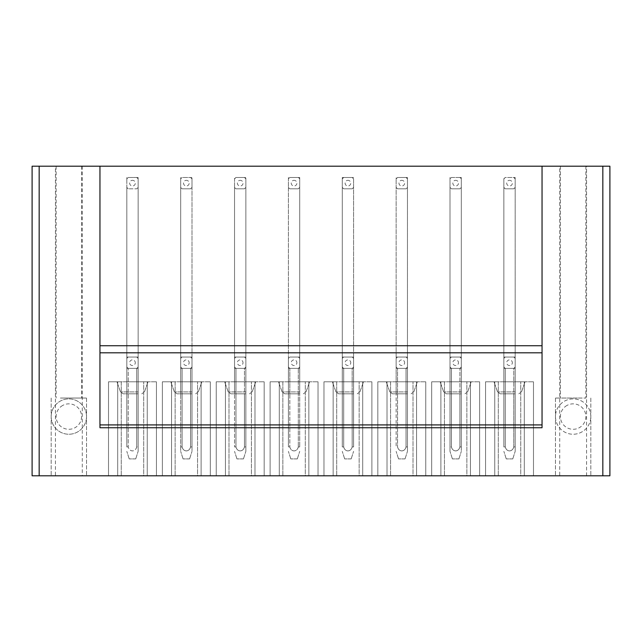 <?xml version="1.0" encoding="UTF-8"?>
<svg xmlns="http://www.w3.org/2000/svg" width="642" height="642" viewBox="0 0 642 642"><rect width="100%" height="100%" fill="white"/><g stroke="black" fill="none" stroke-linecap="round" stroke-linejoin="round"><path stroke-width="0.48" stroke-dasharray="3.21 2.41" d="M542.041 166.198L542.041 427.741M609.9 166.198L609.9 475.802L32.1 475.802L32.1 166.198L609.9 166.198M99.959 427.741L99.959 424.908L542.041 424.908M99.959 166.198L99.959 424.908M55.429 166.198L82.288 166.198L55.429 166.198L55.429 475.802L82.288 475.802L55.429 475.802M82.288 166.198L82.288 475.802M62.756 398.048L81.582 398.048L62.756 398.048M62.756 166.198L81.582 166.198L62.756 166.198M60.388 475.802L86.526 475.802L60.388 475.802M60.388 398.048L86.526 398.048L60.388 398.048M117.703 475.802L117.703 381.789L108.514 381.789L156.439 381.789L121.258 381.789L121.258 475.802L108.514 475.802L117.703 475.802L117.703 381.789L117.703 475.802L108.514 475.802L108.514 381.789L117.703 381.789L117.703 475.802L108.514 475.802L108.514 381.789L156.439 381.789L108.514 381.789L108.514 475.802L156.439 475.802L156.439 381.789L156.439 475.802L147.251 475.802L147.251 381.789L147.251 475.802L156.439 475.802L156.439 381.789L156.439 475.802L143.696 475.802L143.696 381.789L143.696 475.802L108.514 475.802L108.514 381.789L108.514 475.802L117.703 475.802M171.566 475.802L171.566 381.789L162.378 381.789L210.303 381.789L175.122 381.789L175.122 475.802L162.378 475.802L171.566 475.802L171.566 381.789L171.566 475.802L162.378 475.802L162.378 381.789L171.566 381.789L171.566 475.802L162.378 475.802L162.378 381.789L210.303 381.789L162.378 381.789L162.378 475.802L210.303 475.802L210.303 381.789L210.303 475.802L201.115 475.802L201.115 381.789L201.115 475.802L210.303 475.802L210.303 381.789L210.303 475.802L197.559 475.802L197.559 381.789L197.559 475.802L162.378 475.802L162.378 381.789L162.378 475.802L171.566 475.802M225.43 475.802L225.43 381.789L216.242 381.789L264.167 381.789L228.985 381.789L228.985 475.802L216.242 475.802L225.43 475.802L225.43 381.789L225.43 475.802L216.242 475.802L216.242 381.789L225.43 381.789L225.43 475.802L216.242 475.802L216.242 381.789L264.167 381.789L216.242 381.789L216.242 475.802L264.167 475.802L264.167 381.789L264.167 475.802L254.978 475.802L254.978 381.789L254.978 475.802L264.167 475.802L264.167 381.789L264.167 475.802L251.423 475.802L251.423 381.789L251.423 475.802L216.242 475.802L216.242 381.789L216.242 475.802L225.43 475.802M279.294 475.802L279.294 381.789L270.105 381.789L318.031 381.789L282.849 381.789L282.849 475.802L270.105 475.802L279.294 475.802L279.294 381.789L279.294 475.802L270.105 475.802L270.105 381.789L279.294 381.789L279.294 475.802L270.105 475.802L270.105 381.789L318.031 381.789L270.105 381.789L270.105 475.802L318.031 475.802L318.031 381.789L318.031 475.802L308.842 475.802L308.842 381.789L308.842 475.802L318.031 475.802L318.031 381.789L318.031 475.802L305.287 475.802L305.287 381.789L305.287 475.802L270.105 475.802L270.105 381.789L270.105 475.802L279.294 475.802M333.158 475.802L333.158 381.789L323.969 381.789L371.895 381.789L336.713 381.789L336.713 475.802L323.969 475.802L333.158 475.802L333.158 381.789L333.158 475.802L323.969 475.802L323.969 381.789L333.158 381.789L333.158 475.802L323.969 475.802L323.969 381.789L371.895 381.789L323.969 381.789L323.969 475.802L371.895 475.802L371.895 381.789L371.895 475.802L362.706 475.802L362.706 381.789L362.706 475.802L371.895 475.802L371.895 381.789L371.895 475.802L359.151 475.802L359.151 381.789L359.151 475.802L323.969 475.802L323.969 381.789L323.969 475.802L333.158 475.802M387.022 475.802L387.022 381.789L377.833 381.789L425.758 381.789L390.577 381.789L390.577 475.802L377.833 475.802L387.022 475.802L387.022 381.789L387.022 475.802L377.833 475.802L377.833 381.789L387.022 381.789L387.022 475.802L377.833 475.802L377.833 381.789L425.758 381.789L377.833 381.789L377.833 475.802L425.758 475.802L425.758 381.789L425.758 475.802L416.57 475.802L416.57 381.789L416.57 475.802L425.758 475.802L425.758 381.789L425.758 475.802L413.015 475.802L413.015 381.789L413.015 475.802L377.833 475.802L377.833 381.789L377.833 475.802L387.022 475.802M440.885 475.802L440.885 381.789L431.697 381.789L479.622 381.789L444.441 381.789L444.441 475.802L431.697 475.802L440.885 475.802L440.885 381.789L440.885 475.802L431.697 475.802L431.697 381.789L440.885 381.789L440.885 475.802L431.697 475.802L431.697 381.789L479.622 381.789L431.697 381.789L431.697 475.802L479.622 475.802L479.622 381.789L479.622 475.802L470.434 475.802L470.434 381.789L470.434 475.802L479.622 475.802L479.622 381.789L479.622 475.802L466.878 475.802L466.878 381.789L466.878 475.802L431.697 475.802L431.697 381.789L431.697 475.802L440.885 475.802M494.749 475.802L494.749 381.789L485.561 381.789L533.486 381.789L498.304 381.789L498.304 475.802L485.561 475.802L494.749 475.802L494.749 381.789L494.749 475.802L485.561 475.802L485.561 381.789L494.749 381.789L494.749 475.802L485.561 475.802L485.561 381.789L533.486 381.789L485.561 381.789L485.561 475.802L533.486 475.802L533.486 381.789L533.486 475.802L524.297 475.802L524.297 381.789L524.297 475.802L533.486 475.802L533.486 381.789L533.486 475.802L520.742 475.802L520.742 381.789L520.742 475.802L485.561 475.802L485.561 381.789L485.561 475.802L494.749 475.802M108.514 475.802L108.514 381.789L108.514 475.802L156.439 475.802L156.439 381.789L156.439 475.802L147.251 475.802L147.251 381.789L147.251 475.802L156.439 475.802L156.439 381.789L156.439 475.802L121.258 475.802L121.258 381.789L108.514 381.789L108.514 475.802M162.378 475.802L162.378 381.789L162.378 475.802L210.303 475.802L210.303 381.789L210.303 475.802L201.115 475.802L201.115 381.789L201.115 475.802L210.303 475.802L210.303 381.789L210.303 475.802L175.122 475.802L175.122 381.789L162.378 381.789L162.378 475.802M216.242 475.802L216.242 381.789L216.242 475.802L264.167 475.802L264.167 381.789L264.167 475.802L254.978 475.802L254.978 381.789L254.978 475.802L264.167 475.802L264.167 381.789L264.167 475.802L228.985 475.802L228.985 381.789L216.242 381.789L216.242 475.802M270.105 475.802L270.105 381.789L270.105 475.802L318.031 475.802L318.031 381.789L318.031 475.802L308.842 475.802L308.842 381.789L308.842 475.802L318.031 475.802L318.031 381.789L318.031 475.802L282.849 475.802L282.849 381.789L270.105 381.789L270.105 475.802M323.969 475.802L323.969 381.789L323.969 475.802L371.895 475.802L371.895 381.789L371.895 475.802L362.706 475.802L362.706 381.789L362.706 475.802L371.895 475.802L371.895 381.789L371.895 475.802L336.713 475.802L336.713 381.789L323.969 381.789L323.969 475.802M377.833 475.802L377.833 381.789L377.833 475.802L425.758 475.802L425.758 381.789L425.758 475.802L416.57 475.802L416.57 381.789L416.57 475.802L425.758 475.802L425.758 381.789L425.758 475.802L390.577 475.802L390.577 381.789L377.833 381.789L377.833 475.802M431.697 475.802L431.697 381.789L431.697 475.802L479.622 475.802L479.622 381.789L479.622 475.802L470.434 475.802L470.434 381.789L470.434 475.802L479.622 475.802L479.622 381.789L479.622 475.802L444.441 475.802L444.441 381.789L431.697 381.789L431.697 475.802M485.561 475.802L485.561 381.789L485.561 475.802L533.486 475.802L533.486 381.789L533.486 475.802L524.297 475.802L524.297 381.789L524.297 475.802L533.486 475.802L533.486 381.789L533.486 475.802L498.304 475.802L498.304 381.789L485.561 381.789L485.561 475.802M138.134 366.943A7.07 7.07 0 0 1 136.714 368.364L128.231 368.364A7.07 7.07 0 0 1 126.819 366.943A7.07 7.07 0 0 0 128.231 368.364A7.07 7.07 0 0 1 126.819 366.943L126.819 358.461A7.07 7.07 0 0 1 128.231 357.048L136.714 357.048A7.07 7.07 0 0 1 138.134 358.461L138.134 357.048L136.714 357.048A7.07 7.07 0 0 1 138.134 358.461L138.134 366.943A7.07 7.07 0 0 1 136.714 368.364L136.714 393.811L138.134 393.811L138.134 187.4A7.07 7.07 0 0 1 136.714 188.812L128.231 188.812A7.07 7.07 0 0 1 126.819 187.4L126.819 178.917A7.07 7.07 0 0 1 128.231 177.505L136.714 177.505A7.07 7.07 0 0 1 138.134 178.917L138.134 177.505L136.714 177.505A7.07 7.07 0 0 1 138.134 178.917L138.134 187.4A7.07 7.07 0 0 1 136.714 188.812L138.134 187.4A7.07 7.07 0 0 1 136.714 188.812L128.231 188.812A7.07 7.07 0 0 1 126.819 187.4L126.819 178.917A7.07 7.07 0 0 1 128.231 177.505L138.134 177.505L138.134 393.811L126.819 393.811L126.819 178.917A7.07 7.07 0 0 1 128.231 177.505L136.714 177.505A7.07 7.07 0 0 1 138.134 178.917L138.134 393.811L126.819 393.811L126.819 187.4L126.819 393.811L128.231 393.811L126.819 393.811L128.231 393.811L126.819 393.811L126.819 446.92L128.231 446.928C129.483 452.201 135.462 452.177 136.706 446.92L138.134 446.92L136.714 446.92C135.478 452.209 129.483 452.233 128.231 446.944L128.231 446.92C129.507 452.225 135.454 452.193 136.714 446.92L136.714 393.811L126.819 393.811L126.819 446.92L126.819 357.048L138.134 357.048L138.134 366.943A7.07 7.07 0 0 1 136.714 368.364L136.714 393.811L126.819 393.811L126.819 177.505L126.819 178.917L128.231 177.505L136.714 177.505L138.134 178.917L138.134 393.811L136.714 393.811L138.134 393.811L136.714 393.811L138.134 393.811L136.714 393.811L136.714 446.92L136.714 368.364L138.134 368.364L138.134 446.92L136.714 446.92L136.714 368.364A7.07 7.07 0 0 0 138.134 366.943L138.134 446.92L138.134 368.364L128.231 368.364L128.231 446.92L128.231 368.364L126.819 368.364L126.819 393.811L126.819 358.461A7.07 7.07 0 0 1 128.231 357.048L126.819 357.048L126.819 446.928L128.231 446.928C129.499 452.225 135.454 452.209 136.714 446.928L138.134 446.92L138.134 451.35L138.134 368.364L136.714 368.364L138.134 368.364L136.714 368.364L138.134 368.364L138.134 358.461A7.07 7.07 0 0 0 136.714 357.048L128.231 357.048A7.07 7.07 0 0 0 126.819 358.461A7.07 7.07 0 0 1 128.231 357.048L136.714 357.048A7.07 7.07 0 0 1 138.134 358.461L138.134 366.943M191.998 366.943A7.07 7.07 0 0 1 190.578 368.364L182.095 368.364A7.07 7.07 0 0 1 180.683 366.943A7.07 7.07 0 0 0 182.095 368.364A7.07 7.07 0 0 1 180.683 366.943L180.683 358.461A7.07 7.07 0 0 1 182.095 357.048L190.578 357.048A7.07 7.07 0 0 1 191.998 358.461L191.998 357.048L190.578 357.048A7.07 7.07 0 0 1 191.998 358.461L191.998 366.943A7.07 7.07 0 0 1 190.578 368.364L190.578 393.811L191.998 393.811L191.998 366.943A7.07 7.07 0 0 1 190.578 368.364L190.578 393.811L180.683 393.811L180.683 357.048L191.998 357.048L191.998 393.811L191.998 187.4A7.07 7.07 0 0 1 190.578 188.812L182.095 188.812A7.07 7.07 0 0 1 180.683 187.4L180.683 178.917A7.07 7.07 0 0 1 182.095 177.505L190.578 177.505A7.07 7.07 0 0 1 191.998 178.917L191.998 177.505L190.578 177.505A7.07 7.07 0 0 1 191.998 178.917L191.998 187.4A7.07 7.07 0 0 1 190.578 188.812L191.998 187.4A7.07 7.07 0 0 1 190.578 188.812L182.095 188.812A7.07 7.07 0 0 1 180.683 187.4L180.683 188.812L180.683 187.4A7.07 7.07 0 0 0 182.095 188.812L190.578 188.812L182.095 188.812L180.683 187.4L180.683 178.917A7.07 7.07 0 0 1 182.095 177.505L191.998 177.505L191.998 393.811L180.683 393.811L180.683 178.917A7.07 7.07 0 0 1 182.095 177.505L190.578 177.505A7.07 7.07 0 0 1 191.998 178.917L191.998 393.811L180.683 393.811L180.683 188.812L180.683 393.811L182.095 393.811L180.683 393.811L182.095 393.811L180.683 393.811L180.683 446.92L182.095 446.928C183.371 452.225 189.318 452.193 190.578 446.92L191.998 446.92L190.578 446.92C189.342 452.209 183.347 452.233 182.095 446.944L182.095 368.364L191.998 368.364L190.578 368.364L190.578 446.92L190.578 393.811L180.683 393.811L180.683 446.92L180.683 177.505L180.683 178.917L182.095 177.505L190.578 177.505L191.998 178.917L191.998 393.811L190.578 393.811L191.998 393.811L190.578 393.811L191.998 393.811L190.578 393.811L190.578 446.92L191.998 446.92L191.998 368.364L190.578 368.364A7.07 7.07 0 0 0 191.998 366.943L191.998 368.364L190.578 368.364L190.578 446.928L191.998 446.92L191.998 393.811L191.998 451.35L191.998 368.364L190.578 368.364L191.998 368.364L191.998 358.461A7.07 7.07 0 0 0 190.578 357.048L180.683 357.048L180.683 358.461A7.07 7.07 0 0 1 182.095 357.048A7.07 7.07 0 0 0 180.683 358.461L180.683 368.364L180.683 358.461A7.07 7.07 0 0 1 182.095 357.048L190.578 357.048A7.07 7.07 0 0 1 191.998 358.461L191.998 366.943M245.862 366.943A7.07 7.07 0 0 1 244.442 368.364L235.959 368.364A7.07 7.07 0 0 1 234.547 366.943A7.07 7.07 0 0 0 235.959 368.364A7.07 7.07 0 0 1 234.547 366.943L234.547 358.461A7.07 7.07 0 0 1 235.959 357.048L244.442 357.048A7.07 7.07 0 0 1 245.862 358.461L245.862 357.048L244.442 357.048A7.07 7.07 0 0 1 245.862 358.461L245.862 366.943A7.07 7.07 0 0 1 244.442 368.364L244.442 393.811L245.862 393.811L245.862 366.943A7.07 7.07 0 0 1 244.442 368.364L244.442 393.811L234.547 393.811L234.547 357.048L245.862 357.048L245.862 393.811L245.862 187.4A7.07 7.07 0 0 1 244.442 188.812L235.959 188.812A7.07 7.07 0 0 1 234.547 187.4L234.547 178.917A7.07 7.07 0 0 1 235.959 177.505L244.442 177.505A7.07 7.07 0 0 1 245.862 178.917L245.862 177.505L244.442 177.505A7.07 7.07 0 0 1 245.862 178.917L245.862 187.4A7.07 7.07 0 0 1 244.442 188.812L245.862 187.4A7.07 7.07 0 0 1 244.442 188.812L235.959 188.812A7.07 7.07 0 0 1 234.547 187.4L234.547 188.812L234.547 187.4A7.07 7.07 0 0 0 235.959 188.812L244.442 188.812L235.959 188.812L234.547 187.4L234.547 178.917A7.07 7.07 0 0 1 235.959 177.505L245.862 177.505L245.862 393.811L234.547 393.811L234.547 178.917A7.07 7.07 0 0 1 235.959 177.505L244.442 177.505A7.07 7.07 0 0 1 245.862 178.917L245.862 393.811L234.547 393.811L234.547 188.812L234.547 393.811L235.959 393.811L234.547 393.811L235.959 393.811L234.547 393.811L234.547 446.92L235.959 446.928C237.235 452.225 243.182 452.193 244.442 446.92L245.862 446.92L244.442 446.92C243.182 452.201 237.203 452.177 235.959 446.92L235.959 368.364L245.862 368.364L244.442 368.364L244.442 446.92C243.206 452.209 237.211 452.233 235.959 446.944L235.959 446.92C237.227 452.225 243.182 452.209 244.442 446.928L244.442 393.811L234.547 393.811L234.547 177.505L234.547 178.917L235.959 177.505L244.442 177.505L245.862 178.917L245.862 393.811L244.442 393.811L245.862 393.811L244.442 393.811L245.862 393.811L244.442 393.811L244.442 446.92L245.862 446.92L245.862 368.364L244.442 368.364A7.07 7.07 0 0 0 245.862 366.943L245.862 368.364L244.442 368.364L244.442 446.928L245.862 446.92L245.862 393.811L245.862 451.35L245.862 368.364L244.442 368.364L245.862 368.364L245.862 358.461A7.07 7.07 0 0 0 244.442 357.048L234.547 357.048L234.547 358.461A7.07 7.07 0 0 1 235.959 357.048A7.07 7.07 0 0 0 234.547 358.461L234.547 368.364L234.547 358.461A7.07 7.07 0 0 1 235.959 357.048L244.442 357.048A7.07 7.07 0 0 1 245.862 358.461L245.862 366.943M298.313 446.92C297.069 452.209 291.075 452.233 289.823 446.944L289.823 368.364A7.07 7.07 0 0 1 288.41 366.943L288.41 368.364L299.726 368.364L299.726 358.461A7.07 7.07 0 0 0 298.305 357.048A7.07 7.07 0 0 1 299.726 358.461L299.726 366.943A7.07 7.07 0 0 1 298.313 368.364L288.41 368.364L289.823 368.364L288.41 368.364L289.823 368.364L288.41 368.364L289.823 368.364L289.823 393.811L288.41 393.811L288.41 177.505L288.41 178.917L289.823 177.505L298.305 177.505L299.726 178.917L299.726 446.92L299.726 368.364L298.305 368.364L299.726 368.364L298.305 368.364L299.726 368.364L298.305 368.364L299.726 368.364L299.726 366.943A7.07 7.07 0 0 1 298.305 368.364L289.823 368.364A7.07 7.07 0 0 1 288.41 366.943A7.07 7.07 0 0 0 289.823 368.364A7.07 7.07 0 0 1 288.41 366.943L288.41 358.461A7.07 7.07 0 0 1 289.823 357.048L298.305 357.048A7.07 7.07 0 0 1 299.726 358.461L299.726 357.048L298.305 357.048A7.07 7.07 0 0 1 299.726 358.461L299.726 366.943A7.07 7.07 0 0 1 298.305 368.364L298.305 393.811L299.726 393.811L299.726 187.4A7.07 7.07 0 0 1 298.305 188.812L289.823 188.812A7.07 7.07 0 0 1 288.41 187.4L288.41 178.917A7.07 7.07 0 0 1 289.823 177.505L298.305 177.505A7.07 7.07 0 0 1 299.726 178.917L299.726 177.505L298.305 177.505A7.07 7.07 0 0 1 299.726 178.917L299.726 187.4A7.07 7.07 0 0 1 298.305 188.812L299.726 187.4A7.07 7.07 0 0 1 298.305 188.812L289.823 188.812A7.07 7.07 0 0 1 288.41 187.4L288.41 188.812L288.41 187.4A7.07 7.07 0 0 0 289.823 188.812L298.305 188.812L289.823 188.812L288.41 187.4L288.41 178.917A7.07 7.07 0 0 1 289.823 177.505L299.726 177.505L299.726 393.811L288.41 393.811L288.41 357.048L299.726 357.048L299.726 366.943A7.07 7.07 0 0 1 298.305 368.364L298.305 393.811L288.41 393.811L288.41 178.917A7.07 7.07 0 0 1 289.823 177.505L298.305 177.505A7.07 7.07 0 0 1 299.726 178.917L299.726 393.811L288.41 393.811L288.41 188.812L288.41 393.811L289.823 393.811L289.823 368.364L299.726 368.364L299.726 393.811L288.41 393.811L289.823 393.811L288.41 393.811L288.41 446.92L289.823 446.928C291.075 452.201 297.061 452.177 298.297 446.92L299.726 446.92L298.305 446.92L298.305 393.811L299.726 393.811L298.305 393.811L299.726 393.811L298.305 393.811L298.305 446.92L298.305 368.364L298.305 446.928L299.726 446.92L299.726 368.364L299.726 446.92L298.305 446.928C297.045 452.193 291.099 452.225 289.823 446.928L289.823 368.364L288.41 368.364L288.41 446.92L288.41 358.461A7.07 7.07 0 0 1 289.823 357.048L288.41 357.048L288.41 446.928L289.823 446.928C291.091 452.225 297.045 452.209 298.305 446.928M298.305 357.048L289.823 357.048A7.07 7.07 0 0 0 288.41 358.461A7.07 7.07 0 0 1 289.823 357.048L298.305 357.048M343.687 446.92C344.939 452.201 350.925 452.177 352.161 446.92C350.933 452.209 344.939 452.233 343.695 446.944L342.274 446.92L342.274 393.811L342.274 446.92L343.695 446.92L343.695 393.811L342.274 393.811L343.695 393.811L343.695 368.364L342.274 368.364L343.695 368.364L342.274 368.364L342.274 358.461L342.274 366.943A7.07 7.07 0 0 0 343.695 368.364L343.695 393.811L342.274 393.811L342.274 177.505L342.274 178.917L342.274 177.505L353.59 177.505L353.59 446.92L352.177 446.92L352.177 393.811L342.274 393.811L353.59 393.811L342.274 393.811L343.695 393.811L342.274 393.811L342.274 178.917A7.07 7.07 0 0 1 343.695 177.505A7.07 7.07 0 0 0 342.274 178.917A7.07 7.07 0 0 1 343.695 177.505L352.177 177.505A7.07 7.07 0 0 1 353.59 178.917L353.59 177.505L342.274 177.505L352.177 177.505A7.07 7.07 0 0 1 353.59 178.917L353.59 393.811L353.59 188.812L353.59 393.811L352.177 393.811L353.59 393.811L352.177 393.811L353.59 393.811L352.177 393.811L352.177 446.92L353.59 446.92L353.59 368.364L352.177 368.364L353.59 368.364L352.177 368.364L353.59 368.364L352.177 368.364L352.177 393.811L343.695 393.811L343.695 446.92L343.695 368.364L352.177 368.364L352.177 393.811L353.59 393.811L353.59 368.364L353.59 446.92L353.59 357.048L352.177 357.048A7.07 7.07 0 0 1 353.59 358.461L353.59 366.943A7.07 7.07 0 0 1 352.177 368.364L353.59 368.364L353.59 366.943A7.07 7.07 0 0 1 352.177 368.364L343.695 368.364A7.07 7.07 0 0 1 342.274 366.943A7.07 7.07 0 0 0 343.687 368.364M353.59 358.461L353.59 357.048L352.177 357.048A7.07 7.07 0 0 1 353.59 358.461L353.59 357.048L342.274 357.048L353.59 357.048L353.59 366.943A7.07 7.07 0 0 1 352.177 368.364L352.177 446.92L353.59 446.92L352.177 446.928C350.909 452.193 344.963 452.225 343.695 446.928C344.955 452.225 350.909 452.209 352.177 446.928L352.177 368.364A7.07 7.07 0 0 0 353.59 366.943L353.59 358.469A7.07 7.07 0 0 0 352.169 357.048L342.274 357.048L342.274 358.461A7.07 7.07 0 0 1 343.695 357.048L342.274 357.048L342.274 368.364L342.274 358.461A7.07 7.07 0 0 1 343.695 357.048A7.07 7.07 0 0 0 342.274 358.461A7.07 7.07 0 0 1 343.695 357.048L352.169 357.048A7.07 7.07 0 0 1 353.59 358.461M407.453 366.943A7.07 7.07 0 0 1 406.041 368.364L397.558 368.364A7.07 7.07 0 0 1 396.138 366.943A7.07 7.07 0 0 0 397.55 368.364A7.07 7.07 0 0 1 396.138 366.943L396.138 358.461A7.07 7.07 0 0 1 397.558 357.048L406.041 357.048A7.07 7.07 0 0 1 407.453 358.461L407.453 357.048L406.041 357.048A7.07 7.07 0 0 1 407.453 358.461L407.453 366.943A7.07 7.07 0 0 1 406.041 368.364L406.041 393.811L407.453 393.811L407.453 187.4A7.07 7.07 0 0 1 406.041 188.812L397.558 188.812A7.07 7.07 0 0 1 396.138 187.4L396.138 178.917A7.07 7.07 0 0 1 397.558 177.505L406.041 177.505A7.07 7.07 0 0 1 407.453 178.917L407.453 177.505L406.041 177.505A7.07 7.07 0 0 1 407.453 178.917L407.453 187.4A7.07 7.07 0 0 1 406.041 188.812L407.453 187.4A7.07 7.07 0 0 1 406.041 188.812L397.558 188.812A7.07 7.07 0 0 1 396.138 187.4L396.138 188.812L396.138 187.4A7.07 7.07 0 0 0 397.558 188.812L406.041 188.812L397.558 188.812L396.138 187.4L396.138 178.917A7.07 7.07 0 0 1 397.558 177.505L407.453 177.505L407.453 393.811L396.138 393.811L396.138 357.048L407.453 357.048L407.453 366.943A7.07 7.07 0 0 1 406.041 368.364L406.041 393.811L396.138 393.811L396.138 178.917A7.07 7.07 0 0 1 397.558 177.505L406.041 177.505A7.07 7.07 0 0 1 407.453 178.917L407.453 393.811L396.138 393.811L396.138 188.812L396.138 393.811L397.558 393.811L396.138 393.811L397.558 393.811L396.138 393.811L396.138 446.92L397.558 446.928C398.802 452.201 404.789 452.177 406.025 446.92L407.453 446.92L406.041 446.92C404.797 452.209 398.802 452.233 397.558 446.944L397.558 446.92C398.826 452.225 404.773 452.193 406.041 446.92L406.041 393.811L396.138 393.811L396.138 177.505L396.138 178.917L397.558 177.505L406.041 177.505L407.453 178.917L407.453 393.811L406.041 393.811L407.453 393.811L406.041 393.811L407.453 393.811L406.041 393.811L406.041 446.92L406.041 368.364L407.453 368.364L407.453 446.92L406.041 446.92L406.041 368.364A7.07 7.07 0 0 0 407.453 366.943L407.453 446.92L407.453 368.364L397.558 368.364L397.558 446.92L397.558 368.364L396.138 368.364L396.138 358.461A7.07 7.07 0 0 1 397.558 357.048L396.138 357.048L396.138 446.928L397.558 446.928C398.818 452.225 404.773 452.209 406.041 446.928L407.453 446.92L407.453 451.35L407.453 368.364L406.041 368.364L407.453 368.364L406.041 368.364L407.453 368.364L407.453 357.048L407.453 366.943M407.445 358.469A7.07 7.07 0 0 0 406.033 357.048L397.558 357.048A7.07 7.07 0 0 0 396.138 358.461A7.07 7.07 0 0 1 397.558 357.048L406.033 357.048A7.07 7.07 0 0 1 407.453 358.461M459.905 446.928C458.637 452.209 452.682 452.225 451.422 446.928C452.69 452.225 458.637 452.193 459.905 446.92L461.317 446.92L461.317 450.612L461.317 446.92L459.905 446.92L459.905 368.364L459.905 446.92C458.661 452.209 452.666 452.233 451.422 446.944L450.002 446.928L450.002 451.374L450.002 366.943A7.07 7.07 0 0 0 451.422 368.364L459.905 368.364A7.07 7.07 0 0 0 461.317 366.943L461.317 451.366L461.317 446.92L459.905 446.92L459.905 393.811L459.905 446.92L461.317 446.92L461.317 393.811L459.905 393.811L461.317 393.811L459.905 393.811L461.317 393.811L461.317 178.917L459.905 177.505L451.422 177.505L450.002 178.917L450.002 177.505L450.002 393.811L451.422 393.811L451.422 446.92L451.422 368.364L450.002 368.364L450.002 446.92L450.002 368.364L451.422 368.364L450.002 368.364L451.422 368.364L450.002 368.364L451.422 368.364L450.002 368.364L451.422 368.364L451.422 393.811L451.422 368.364L461.317 368.364L459.905 368.364L461.317 368.364L459.905 368.364L461.317 368.364L461.317 446.92L461.317 368.364L461.317 393.811L451.422 393.811L451.422 446.92L451.422 368.364L461.317 368.364L461.317 366.943A7.07 7.07 0 0 1 459.905 368.364L451.422 368.364A7.07 7.07 0 0 1 450.002 366.943A7.07 7.07 0 0 0 451.414 368.364A7.07 7.07 0 0 1 450.002 366.943L450.002 358.461A7.07 7.07 0 0 1 451.422 357.048L459.905 357.048A7.07 7.07 0 0 1 461.317 358.461L461.317 357.048L459.905 357.048A7.07 7.07 0 0 1 461.317 358.461L461.317 366.943A7.07 7.07 0 0 1 459.905 368.364L459.905 393.811L461.317 393.811L461.317 187.4A7.07 7.07 0 0 1 459.905 188.812L451.422 188.812A7.07 7.07 0 0 1 450.002 187.4L450.002 178.917A7.07 7.07 0 0 1 451.422 177.505L459.905 177.505A7.07 7.07 0 0 1 461.317 178.917L461.317 177.505L459.905 177.505A7.07 7.07 0 0 1 461.317 178.917L461.317 187.4A7.07 7.07 0 0 1 459.905 188.812L461.317 187.4A7.07 7.07 0 0 1 459.905 188.812L451.422 188.812A7.07 7.07 0 0 1 450.002 187.4L450.002 188.812L450.002 187.4A7.07 7.07 0 0 0 451.422 188.812L459.905 188.812L451.422 188.812L450.002 187.4L450.002 178.917A7.07 7.07 0 0 1 451.422 177.505L461.317 177.505L461.317 393.811L450.002 393.811L450.002 357.048L461.317 357.048L461.317 366.943A7.07 7.07 0 0 1 459.905 368.364L459.905 393.811L450.002 393.811L450.002 178.917A7.07 7.07 0 0 1 451.422 177.505L459.905 177.505A7.07 7.07 0 0 1 461.317 178.917L461.317 393.811L450.002 393.811L450.002 188.812L450.002 393.811L451.422 393.811L450.002 393.811L451.422 393.811L450.002 393.811L450.002 446.92L451.422 446.928C452.666 452.201 458.653 452.177 459.889 446.92M459.905 357.048L450.002 357.048L450.002 358.461A7.07 7.07 0 0 1 451.422 357.048A7.07 7.07 0 0 0 450.002 358.461A7.07 7.07 0 0 1 451.422 357.048L459.897 357.048A7.07 7.07 0 0 1 461.317 358.461A7.07 7.07 0 0 0 459.897 357.048M515.181 366.943A7.07 7.07 0 0 1 513.769 368.364L505.286 368.364A7.07 7.07 0 0 1 503.866 366.943A7.07 7.07 0 0 0 505.278 368.364A7.07 7.07 0 0 1 503.866 366.943L503.866 358.461A7.07 7.07 0 0 1 505.286 357.048L513.769 357.048A7.07 7.07 0 0 1 515.181 358.461L515.181 357.048L513.769 357.048A7.07 7.07 0 0 1 515.181 358.461L515.181 366.943A7.07 7.07 0 0 1 513.769 368.364L513.769 393.811L515.181 393.811L515.181 366.943A7.07 7.07 0 0 1 513.769 368.364L513.769 393.811L503.866 393.811L503.866 357.048L515.181 357.048L515.181 393.811L515.181 187.4A7.07 7.07 0 0 1 513.769 188.812L505.286 188.812A7.07 7.07 0 0 1 503.866 187.4L503.866 178.917A7.07 7.07 0 0 1 505.286 177.505L513.769 177.505A7.07 7.07 0 0 1 515.181 178.917L515.181 177.505L513.769 177.505A7.07 7.07 0 0 1 515.181 178.917L515.181 187.4A7.07 7.07 0 0 1 513.769 188.812L515.181 187.4A7.07 7.07 0 0 1 513.769 188.812L505.286 188.812A7.07 7.07 0 0 1 503.866 187.4L503.866 178.917A7.07 7.07 0 0 1 505.286 177.505L515.181 177.505L515.181 393.811L503.866 393.811L503.866 178.917A7.07 7.07 0 0 1 505.286 177.505L513.769 177.505A7.07 7.07 0 0 1 515.181 178.917L515.181 393.811L503.866 393.811L503.866 187.4L503.866 393.811L505.286 393.811L503.866 393.811L505.286 393.811L503.866 393.811L503.866 446.92L505.286 446.928C506.53 452.201 512.517 452.177 513.752 446.92L515.181 446.92L513.769 446.92C512.525 452.209 506.53 452.233 505.286 446.944L505.286 446.92C506.554 452.225 512.509 452.193 513.769 446.92L513.769 393.811L503.866 393.811L503.866 177.505L503.866 178.917L505.286 177.505L513.769 177.505L515.181 178.917L515.181 393.811L513.769 393.811L515.181 393.811L513.769 393.811L515.181 393.811L513.769 393.811L513.769 446.92L513.769 368.364L515.181 368.364L513.769 368.364A7.07 7.07 0 0 0 515.181 366.943L515.181 368.364L513.769 368.364L513.769 446.928L515.181 446.92L515.181 368.364L505.286 368.364L505.286 446.92L505.286 368.364L503.866 368.364L503.866 358.461A7.07 7.07 0 0 1 505.286 357.048L503.866 357.048L503.866 446.928L505.286 446.928C506.546 452.225 512.501 452.209 513.769 446.928L515.181 446.92L515.181 393.811L515.181 451.35L515.181 368.364L513.769 368.364L515.181 368.364L515.181 358.461A7.07 7.07 0 0 0 513.76 357.048L505.286 357.048A7.07 7.07 0 0 0 503.866 358.461A7.07 7.07 0 0 1 505.286 357.048L513.76 357.048A7.07 7.07 0 0 1 515.181 358.461L515.181 366.943M353.59 187.4A7.07 7.07 0 0 1 352.177 188.812L343.695 188.812A7.07 7.07 0 0 1 342.274 187.4A7.07 7.07 0 0 0 343.695 188.812L352.177 188.812L353.59 187.4A7.07 7.07 0 0 1 352.177 188.812L343.695 188.812A7.07 7.07 0 0 1 342.274 187.4L342.274 393.811L342.274 177.505L343.695 177.505L342.274 178.917L342.274 187.4L343.695 188.812L352.177 188.812A7.07 7.07 0 0 0 353.59 187.4L353.59 178.917L353.59 187.4M125.021 381.789L148.029 381.789L125.021 381.789M178.885 381.789L201.893 381.789L178.885 381.789M232.749 381.789L255.757 381.789L232.749 381.789M286.613 381.789L309.621 381.789L286.613 381.789M340.477 381.789L363.484 381.789L340.477 381.789M394.34 381.789L417.348 381.789L394.34 381.789M448.204 381.789L471.212 381.789L448.204 381.789M502.068 381.789L525.076 381.789L502.068 381.789M136.939 393.811L123.168 393.811L136.939 393.811M128.231 368.364L126.819 368.364L126.819 366.943A7.07 7.07 0 0 0 128.231 368.364L126.819 368.364L128.231 368.364L128.231 446.92L128.231 368.364L126.819 368.364L138.134 368.364L128.231 368.364M190.802 393.811L177.031 393.811L190.802 393.811M190.57 446.92C189.318 452.201 183.339 452.177 182.095 446.92L182.095 368.364L180.683 368.364L182.095 368.364L180.683 368.364L182.095 368.364L182.095 446.92C183.363 452.225 189.318 452.209 190.578 446.928M244.666 393.811L230.895 393.811L244.666 393.811M235.959 368.364L235.959 446.92L235.959 368.364L234.547 368.364L234.547 446.928L235.959 446.928L235.959 368.364L234.547 368.364L234.547 366.943A7.07 7.07 0 0 0 235.959 368.364L245.862 368.364L235.959 368.364M298.53 393.811L284.759 393.811L298.53 393.811M352.394 393.811L338.623 393.811L352.394 393.811M343.695 368.364L342.274 368.364L342.274 446.928L343.695 446.928L342.274 446.928L342.274 366.943A7.07 7.07 0 0 0 343.695 368.364L353.59 368.364L342.274 368.364L343.695 368.364L343.695 446.928M406.258 393.811L392.487 393.811L406.258 393.811M397.558 368.364L396.138 368.364L396.138 366.943A7.07 7.07 0 0 0 397.558 368.364L396.138 368.364L397.558 368.364L397.558 446.92L397.558 368.364L396.138 368.364L407.453 368.364L397.558 368.364M460.121 393.811L446.351 393.811L460.121 393.811M513.985 393.811L500.214 393.811L513.985 393.811M505.286 368.364L503.866 368.364L503.866 366.943A7.07 7.07 0 0 0 505.286 368.364L503.866 368.364L505.286 368.364L505.286 446.92L505.286 368.364L503.866 368.364L515.181 368.364L505.286 368.364M567.038 398.048L585.865 398.048L567.038 398.048M567.038 166.198L585.865 166.198L567.038 166.198M581.612 398.048L555.474 398.048L581.612 398.048M581.612 475.802L555.474 475.802L581.612 475.802M559.712 166.198L586.571 166.198L559.712 166.198L559.712 475.802L586.571 475.802L559.712 475.802M586.571 475.802L586.571 166.198M590.817 416.57A17.671 17.671 0 0 0 573.146 398.899A17.671 17.671 0 0 0 555.474 416.57A17.671 17.671 0 0 0 573.146 434.241A17.671 17.671 0 0 0 590.817 416.57A17.671 17.671 0 0 1 581.612 432.082A17.671 17.671 0 0 1 555.474 416.57A17.671 17.671 0 0 1 564.671 401.057A17.671 17.671 0 0 1 590.817 416.57M567.038 405.407A12.728 12.728 0 0 0 561.975 422.669A12.728 12.728 0 0 0 579.244 427.733A12.728 12.728 0 0 0 584.308 410.471A12.728 12.728 0 0 0 567.038 405.407M51.183 416.57A17.671 17.671 0 0 0 68.855 434.241A17.671 17.671 0 0 0 86.526 416.57A17.671 17.671 0 0 0 68.855 398.899A17.671 17.671 0 0 0 51.183 416.57A17.671 17.671 0 0 0 77.329 432.082A17.671 17.671 0 0 0 86.526 416.57A17.671 17.671 0 0 0 60.388 401.057A17.671 17.671 0 0 0 51.183 416.57M62.756 405.407A12.728 12.728 0 0 0 57.692 422.669A12.728 12.728 0 0 0 74.962 427.733A12.728 12.728 0 0 0 80.025 410.471A12.728 12.728 0 0 0 62.756 405.407M512.645 458.91L506.265 458.91L512.645 458.91M505.286 188.812A7.07 7.07 0 0 1 503.866 187.4L505.286 188.812L513.769 188.812L505.286 188.812M508.729 180.442A2.825 2.825 0 0 1 512.244 182.36A2.825 2.825 0 0 1 510.326 185.867A2.825 2.825 0 0 1 506.819 183.949A2.825 2.825 0 0 1 508.729 180.442M458.781 458.91L452.401 458.91L458.781 458.91M454.865 180.442A2.825 2.825 0 0 1 458.38 182.36A2.825 2.825 0 0 1 456.462 185.867A2.825 2.825 0 0 1 452.947 183.949A2.825 2.825 0 0 1 454.865 180.442M404.917 458.91L398.538 458.91L404.917 458.91M401.001 180.442A2.825 2.825 0 0 1 404.516 182.36A2.825 2.825 0 0 1 402.598 185.867A2.825 2.825 0 0 1 399.083 183.949A2.825 2.825 0 0 1 401.001 180.442M352.177 177.505A7.07 7.07 0 0 1 353.59 178.917L352.177 177.505M351.054 458.91L344.674 458.91L351.054 458.91M347.137 180.442A2.825 2.825 0 0 1 350.652 182.36A2.825 2.825 0 0 1 348.734 185.867A2.825 2.825 0 0 1 345.219 183.949A2.825 2.825 0 0 1 347.137 180.442M297.19 458.91L290.81 458.91L297.19 458.91M293.274 180.442A2.825 2.825 0 0 1 296.789 182.36A2.825 2.825 0 0 1 294.871 185.867A2.825 2.825 0 0 1 291.356 183.949A2.825 2.825 0 0 1 293.274 180.442M243.326 458.91L236.946 458.91L243.326 458.91M239.41 180.442A2.825 2.825 0 0 1 242.925 182.36A2.825 2.825 0 0 1 241.007 185.867A2.825 2.825 0 0 1 237.492 183.949A2.825 2.825 0 0 1 239.41 180.442M189.462 458.91L183.082 458.91L189.462 458.91M180.683 450.636L180.683 446.92L182.095 446.928L182.095 368.364L180.683 368.364L180.683 450.628M185.546 180.442A2.825 2.825 0 0 1 189.061 182.36A2.825 2.825 0 0 1 187.143 185.867A2.825 2.825 0 0 1 183.628 183.949A2.825 2.825 0 0 1 185.546 180.442M135.598 458.91L129.219 458.91L135.598 458.91M128.231 188.812A7.07 7.07 0 0 1 126.819 187.4L128.231 188.812L136.714 188.812L128.231 188.812M131.682 180.442A2.825 2.825 0 0 1 135.197 182.36A2.825 2.825 0 0 1 133.279 185.867A2.825 2.825 0 0 1 129.764 183.949A2.825 2.825 0 0 1 131.682 180.442M138.134 450.612L138.134 446.92L138.134 450.612M135.189 363.508A2.825 2.825 0 0 0 133.271 359.993A2.825 2.825 0 0 0 129.756 361.911A2.825 2.825 0 0 0 131.674 365.418A2.825 2.825 0 0 0 135.189 363.508M191.998 450.612L191.998 446.92L191.998 450.612M182.095 368.364L180.683 368.364L180.683 366.943A7.07 7.07 0 0 0 182.095 368.364L191.998 368.364L182.095 368.364M189.053 363.508A2.825 2.825 0 0 0 187.135 359.993A2.825 2.825 0 0 0 183.62 361.911A2.825 2.825 0 0 0 185.538 365.418A2.825 2.825 0 0 0 189.053 363.508M245.862 450.612L245.862 446.92L245.862 450.612M242.917 363.508A2.825 2.825 0 0 0 240.999 359.993A2.825 2.825 0 0 0 237.492 361.911A2.825 2.825 0 0 0 239.402 365.418A2.825 2.825 0 0 0 242.917 363.508M296.781 363.508A2.825 2.825 0 0 0 294.863 359.993A2.825 2.825 0 0 0 291.356 361.911A2.825 2.825 0 0 0 293.266 365.418A2.825 2.825 0 0 0 296.781 363.508M350.644 363.508A2.825 2.825 0 0 0 348.726 359.993A2.825 2.825 0 0 0 345.219 361.911A2.825 2.825 0 0 0 347.129 365.418A2.825 2.825 0 0 0 350.644 363.508M407.453 450.612L407.453 446.92L407.453 450.612M404.508 363.508A2.825 2.825 0 0 0 402.59 359.993A2.825 2.825 0 0 0 399.083 361.911A2.825 2.825 0 0 0 400.993 365.418A2.825 2.825 0 0 0 404.508 363.508M458.372 363.508A2.825 2.825 0 0 0 456.454 359.993A2.825 2.825 0 0 0 452.947 361.911A2.825 2.825 0 0 0 454.857 365.418A2.825 2.825 0 0 0 458.372 363.508M515.181 450.612L515.181 446.92L515.181 450.612M512.236 363.508A2.825 2.825 0 0 0 510.318 359.993A2.825 2.825 0 0 0 506.811 361.911A2.825 2.825 0 0 0 508.721 365.418A2.825 2.825 0 0 0 512.236 363.508M602.83 166.198L602.83 475.802M39.17 166.198L39.17 475.802M138.215 391.925L120.503 391.925L138.215 391.925M192.078 391.925L174.367 391.925L192.078 391.925M245.942 391.925L228.231 391.925L245.942 391.925M299.806 391.925L282.095 391.925L299.806 391.925M353.67 391.925L335.959 391.925L353.67 391.925M407.534 391.925L389.822 391.925L407.534 391.925M461.397 391.925L443.686 391.925L461.397 391.925M515.269 391.925L497.55 391.925L515.269 391.925M56.135 166.198L56.135 398.048L56.135 166.198M81.582 166.198L81.582 398.048L81.582 166.198M51.183 398.048L51.183 475.802L51.183 398.048M86.526 398.048L86.526 475.802L86.526 398.048M144.45 391.925L148.029 381.789L144.45 391.925L141.786 393.811L144.45 391.925M120.503 391.925L116.924 381.789L120.503 391.925L123.168 393.811L120.503 391.925M198.314 391.925L201.893 381.789L198.314 391.925L195.65 393.811L198.314 391.925M174.367 391.925L170.788 381.789L174.367 391.925L177.031 393.811L174.367 391.925M252.178 391.925L255.757 381.789L252.178 391.925L249.513 393.811L252.178 391.925M228.231 391.925L224.652 381.789L228.231 391.925L230.895 393.811L228.231 391.925M306.041 391.925L309.621 381.789L306.041 391.925L303.377 393.811L306.041 391.925M282.095 391.925L278.516 381.789L282.095 391.925L284.759 393.811L282.095 391.925M359.905 391.925L363.484 381.789L359.905 391.925L357.241 393.811L359.905 391.925M335.959 391.925L332.379 381.789L335.959 391.925L338.623 393.811L335.959 391.925M413.769 391.925L417.348 381.789L413.769 391.925L411.105 393.811L413.769 391.925M389.822 391.925L386.243 381.789L389.822 391.925L392.487 393.811L389.822 391.925M467.633 391.925L471.212 381.789L467.633 391.925L464.968 393.811L467.633 391.925M443.686 391.925L440.107 381.789L443.686 391.925L446.351 393.811L443.686 391.925M521.497 391.925L525.076 381.789L521.497 391.925L518.832 393.811L521.497 391.925M497.55 391.925L493.971 381.789L497.55 391.925L500.214 393.811L497.55 391.925M560.418 166.198L560.418 398.048L560.418 166.198M585.865 166.198L585.865 398.048L585.865 166.198M590.817 398.048L590.817 475.802L590.817 398.048M555.474 398.048L555.474 475.802L555.474 398.048M512.773 458.91L515.181 451.35L512.773 458.91M506.265 458.91L503.866 451.382L506.265 458.91M458.91 458.91L461.317 451.35L458.91 458.91M452.401 458.91L450.002 451.382L452.401 458.91M405.046 458.91L407.453 451.35L405.046 458.91M398.538 458.91L396.138 451.382L398.538 458.91M351.182 458.91L353.59 451.35L351.182 458.91M344.674 458.91L342.274 451.382L344.674 458.91M297.318 458.91L299.726 451.35L297.318 458.91M290.81 458.91L288.41 451.382L290.81 458.91M243.454 458.91L245.862 451.35L243.454 458.91M236.946 458.91L234.547 451.382L236.946 458.91M189.591 458.91L191.998 451.35L189.591 458.91M183.082 458.91L180.683 451.382L183.082 458.91M135.727 458.91L138.134 451.35L135.727 458.91M129.219 458.91L126.819 451.382L129.219 458.91"/><path stroke-width="0.96" d="M542.041 166.198L542.041 427.741L99.959 427.741L99.959 166.198L602.83 166.198L602.83 475.802L609.9 475.802L609.9 166.198L602.83 166.198M99.959 345.741L542.041 345.741L99.959 345.741M99.959 424.908L542.041 424.908M99.959 166.198L32.1 166.198L32.1 475.802L602.83 475.802M542.041 352.811L99.959 352.811M39.17 166.198L39.17 475.802"/></g></svg>
